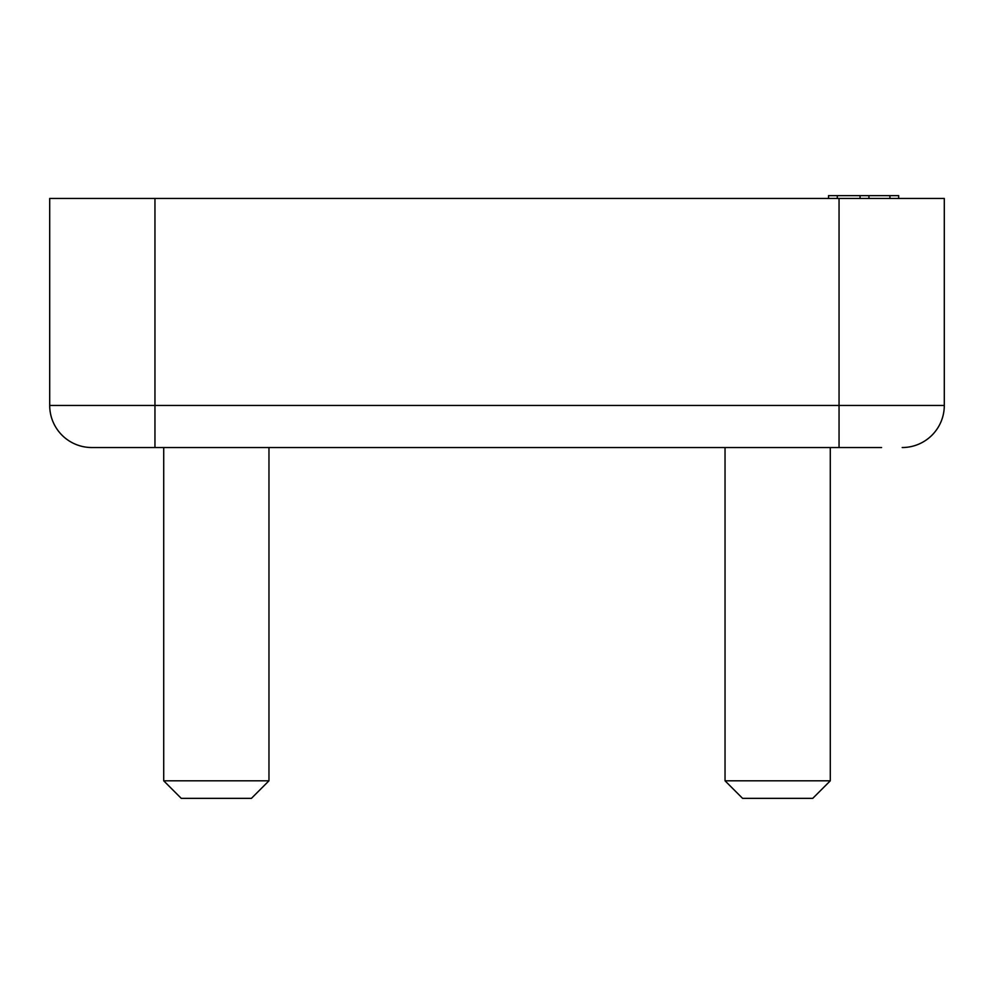 <?xml version="1.0" encoding="UTF-8"?>
<svg xmlns="http://www.w3.org/2000/svg" width="994" height="994" viewBox="0 0 994 994"><rect width="100%" height="100%" fill="white"/><g stroke="black" fill="none" stroke-linecap="round" stroke-linejoin="round"><path stroke-width="1.49" d="M839.048 198.452L944.3 198.452L944.3 405.44L839.048 405.44L839.048 198.452L154.952 198.452L154.952 447.536L839.048 447.536L839.048 405.44L49.7 405.44A42.096 42.096 0 0 0 91.796 447.536L154.952 447.536M154.952 198.452L49.7 198.452L49.7 405.44M881.579 447.536L839.048 447.536M902.204 447.536A42.096 42.096 0 0 0 944.3 405.44M830.288 780.812L725.036 780.812L742.58 798.356L812.744 798.356L830.288 780.812L830.288 447.536M268.964 780.812L163.712 780.812L181.256 798.356L251.42 798.356L268.964 780.812L268.964 447.536M828.524 198.452L828.524 195.644L898.688 195.644L898.688 198.452M868.942 198.452L868.942 195.644M860.058 198.452L860.058 195.644M837.296 198.452L837.296 195.644M889.928 198.452L889.928 195.644M725.036 780.812L725.036 447.536M163.712 780.812L163.712 447.536"/></g></svg>
